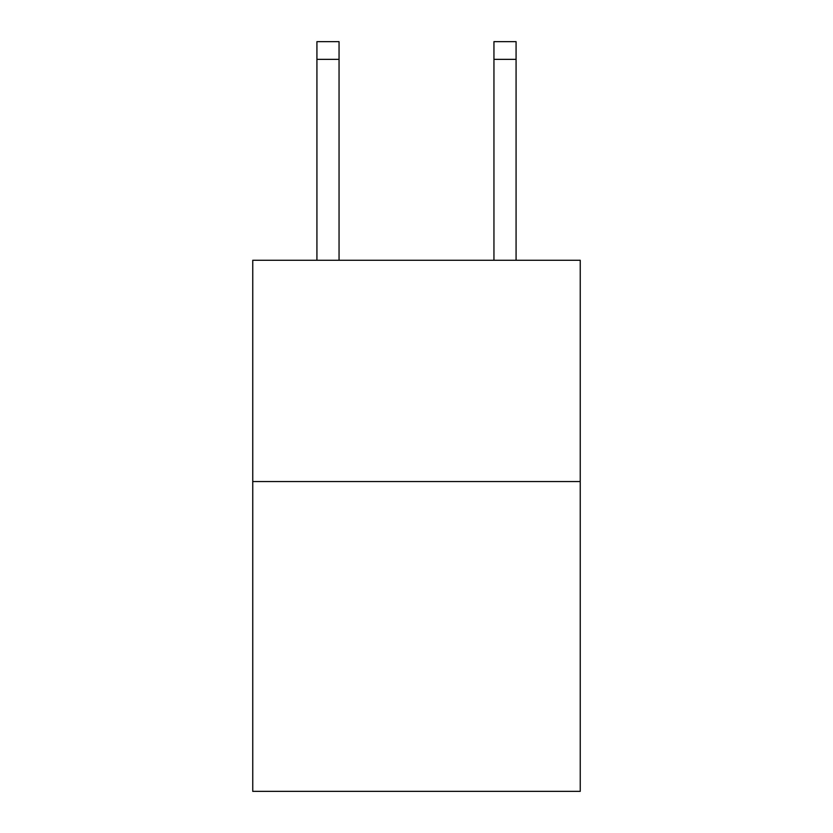 <?xml version="1.0" encoding="UTF-8"?>
<svg xmlns="http://www.w3.org/2000/svg" width="833" height="833" viewBox="0 0 833 833"><rect width="100%" height="100%" fill="white"/><g stroke="black" fill="none" stroke-linecap="round" stroke-linejoin="round"><path stroke-width="1.25" d="M580.247 481.557L580.247 791.35L252.753 791.35L252.753 260.271L580.247 260.271L580.247 481.557L252.753 481.557M339.052 260.271L339.052 59.351L316.925 59.351L316.925 41.65L339.052 41.65L339.052 59.351M316.925 260.271L316.925 59.351M516.075 260.271L516.075 41.65L493.948 41.65L493.948 260.271M493.948 59.351L516.075 59.351"/></g></svg>

